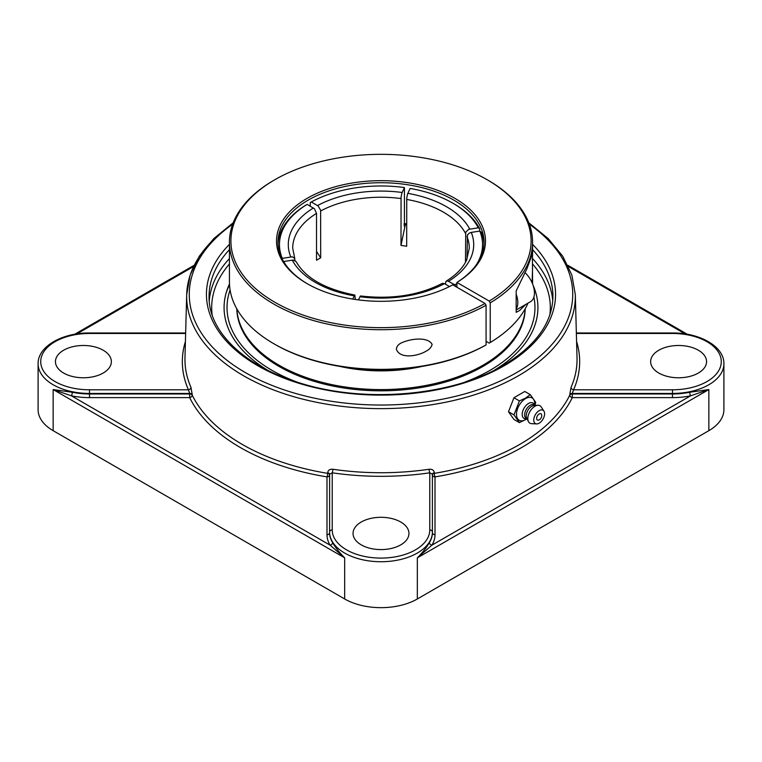 <?xml version="1.0" encoding="UTF-8"?>
<svg xmlns="http://www.w3.org/2000/svg" width="762" height="762" viewBox="0 0 762 762"><rect width="100%" height="100%" fill="white"/><g stroke="black" fill="none" stroke-linecap="round" stroke-linejoin="round"><path stroke-width="1.14" d="M429.425 542.534C426.71 547.354 422.681 552.46 417.338 557.851L431.892 545.182A2.619 2.01 31.6 0 1 429.425 542.534A51.397 29.67 180 0 0 432.397 532.6L432.397 474.212L429.778 472.811A2.619 0.524 81.7 0 1 429.139 469.259A196.044 113.186 180 0 1 332.861 469.259C329.775 469.021 328.051 470.202 327.698 472.802L327.698 473.345A2.619 0.581 -80.7 0 1 326.993 476.888L326.993 534.733A54.007 31.185 0 0 0 330.108 545.182A2.619 2.01 148.4 0 0 332.575 542.534A51.397 29.67 180 0 1 329.603 532.6L329.603 532.067A2.619 2.134 0 0 1 332.222 529.933L332.222 472.811L329.603 474.212A2.619 1.457 0 0 0 327.698 472.802M689.724 392.259A51.397 29.67 180 0 1 672.503 393.973L572.31 393.973A2.619 1.514 -1.6 0 0 569.795 395.116A2.619 2.057 -153.9 0 0 572.31 397.621L672.503 397.621A54.007 31.185 0 0 0 690.601 395.811L708.851 389.553L689.724 392.259A2.619 0.714 -101.6 0 0 690.601 395.811L431.892 545.182A54.007 31.185 0 0 0 435.007 534.733A2.619 2.134 0 0 1 432.397 532.6M89.497 397.621L189.69 397.621L189.69 393.973L89.497 393.973L89.497 397.621A54.007 31.185 0 0 1 71.399 395.811A2.619 0.714 101.6 0 0 72.276 392.259L53.149 389.553L71.399 395.811L330.108 545.182L344.662 557.851C339.319 552.46 335.29 547.354 332.575 542.534M329.603 474.212L329.603 532.067A51.397 29.67 0 0 0 381 561.737A51.397 29.67 0 0 0 432.397 532.067A2.619 2.134 0 0 0 429.778 529.933A48.778 28.165 180 0 1 381 558.089A48.778 28.165 180 0 1 332.222 529.933M72.276 392.259A51.397 29.67 180 0 0 89.497 393.973L89.497 393.44L189.7 393.44L189.69 393.973A2.619 1.514 1.6 0 1 191.538 394.449A2.619 1.514 1.6 0 1 192.205 395.116A196.177 113.262 180 0 0 327.698 473.345A2.619 1.457 0 0 1 328.841 473.716A2.619 1.457 0 0 1 329.603 474.755A2.619 2.134 0 0 1 326.993 476.888A198.787 114.767 0 0 1 189.69 397.621A2.619 2.057 153.9 0 0 192.205 395.116L192.224 394.583A2.619 1.514 1.6 0 0 189.7 393.44L188.424 389.792L89.497 389.792A48.778 28.165 180 0 1 40.719 361.626A48.778 28.165 180 0 1 89.497 333.47L89.497 332.984C62.474 332.661 37.7 346.443 38.1 363.769L38.1 409.689A51.397 29.67 0 0 0 53.149 430.673L53.149 389.553L344.662 557.851L344.662 598.97L53.149 430.673M344.662 598.97A51.397 29.67 0 0 0 417.338 598.97L708.851 430.673A51.397 29.67 0 0 0 723.9 409.689L723.9 363.769C724.3 346.443 699.526 332.661 672.503 332.984L672.503 333.47A48.778 28.165 180 0 1 721.281 361.626A48.778 28.165 180 0 1 672.503 389.792L573.576 389.792L572.3 393.44A2.619 1.514 -1.6 0 0 569.776 394.583L569.795 395.116A196.177 113.262 180 0 1 434.302 473.345A2.619 1.457 0 0 0 432.397 474.755A2.619 2.134 0 0 0 435.007 476.888A2.619 0.581 80.7 0 1 434.302 473.345L434.302 472.802C433.959 470.202 432.235 469.021 429.139 469.259M494.49 370.122A156.915 90.592 0 0 0 535.381 291.341A156.915 90.592 0 0 0 533.009 285.083M229.476 284.007A156.915 90.592 0 0 0 226.619 291.341A156.915 90.592 0 0 0 267.51 370.122M192.224 394.583L190.957 387.334A196.044 113.186 180 0 1 184.975 357.778L186.68 294.684A194.339 112.204 0 0 0 305.229 399.755A194.339 112.204 0 0 0 518.417 375.771A194.339 112.204 0 0 0 575.32 294.684L571.871 275.082L562.718 256.194L548.202 238.601L528.79 222.79M575.32 294.684L577.024 357.778A196.044 113.186 180 0 1 571.043 387.334L569.776 394.583M185.414 341.519A198.663 114.691 0 0 0 188.424 389.792A2.619 2.067 156.3 0 0 190.957 387.334M571.043 387.334A2.619 2.067 -156.3 0 0 573.576 389.792A198.663 114.691 0 0 0 576.586 341.519M332.861 469.259A2.619 0.524 -81.7 0 1 332.222 472.811A198.663 114.691 0 0 0 429.778 472.811L429.778 529.933M434.302 472.802A2.619 1.457 0 0 0 432.397 474.212M361.226 522.027A27.956 16.145 180 0 1 391.697 518.531A27.956 16.145 180 0 1 408.956 533.448A27.956 16.145 180 0 1 400.774 544.859A27.956 16.145 180 0 1 370.303 548.354A27.956 16.145 180 0 1 353.044 533.448A27.956 16.145 180 0 1 361.226 522.027M658.825 373.047A27.956 16.145 180 0 1 650.634 361.626A27.956 16.145 180 0 1 667.893 346.72A27.956 16.145 180 0 1 698.363 350.215A27.956 16.145 180 0 1 706.555 361.626A27.956 16.145 180 0 1 689.296 376.542A27.956 16.145 180 0 1 658.825 373.047M103.175 350.215A27.956 16.145 180 0 1 111.366 361.626A27.956 16.145 180 0 1 94.107 376.542A27.956 16.145 180 0 1 63.637 373.047A27.956 16.145 180 0 1 55.445 361.626A27.956 16.145 180 0 1 72.704 346.72A27.956 16.145 180 0 1 103.175 350.215M519.417 422.624L513.931 419.462L508.502 411.737L513.931 397.745L519.417 400.907L513.988 414.899L519.417 422.624L526.99 418.929M508.502 411.737L513.988 414.899M513.931 397.745L524.789 391.468L530.276 394.64L525.485 398.145L519.417 400.907M535.01 405.422L535.705 402.365L530.276 394.64M525.618 419.605A12.897 7.449 -60 0 1 525.494 419.672A12.897 7.449 -60 0 1 516.493 414.271A12.897 7.449 -60 0 1 525.618 398.545A12.897 7.449 -60 0 1 534.733 403.67L534.753 405.289L534.067 404.184A8.887 5.124 -60 0 0 528.495 403.489A8.887 5.124 -60 0 0 522.389 412.547A8.887 5.124 -60 0 0 525.609 418.843L526.885 418.871M541.706 415.09A4.763 4.763 0 0 1 538.867 420.005A3.6 2.076 -60 0 1 536.639 418.252A3.6 2.076 -60 0 1 539.077 414.033A3.6 2.076 -60 0 1 541.706 415.09A3.6 2.076 -60 0 1 541.725 415.442M527.142 419.024L526.275 418.519A7.849 4.534 -60 0 1 525.066 412.232A7.849 4.534 -60 0 1 530.2 405.317A7.849 4.534 -60 0 1 534.124 404.927L534.991 405.422M536.6 423.91L531.562 423.672A10.096 5.829 -60 0 1 528.447 421.615L526.723 418.195A7.849 4.534 -60 0 1 531.781 406.232A7.849 4.534 -60 0 1 534.067 405.479L537.886 405.26A10.096 5.829 -60 0 1 541.23 406.927L543.954 411.175A7.677 4.429 -60 0 1 539.182 423.177A7.677 4.429 -60 0 1 536.6 423.91A7.677 4.429 -60 0 1 533.924 418.414A7.677 4.429 -60 0 1 539.182 410.642A7.677 4.429 -60 0 1 543.954 411.175M528.447 421.615A10.096 5.829 -60 0 1 534.953 406.232A10.096 5.829 -60 0 1 537.886 405.26M516.169 309.982L530.495 301.704A19.126 11.049 -120 0 0 525.18 272.767M516.169 294.161A19.126 11.049 60 0 1 516.169 309.077M273.825 343.729L274.863 344.329A150.095 86.658 0 0 0 485.032 345.519L486.07 344.919A151.571 87.506 180 0 1 273.825 343.729A151.571 87.506 180 0 1 229.429 281.845L229.429 242.202A151.571 87.506 0 0 0 321.64 322.717A151.571 87.506 0 0 0 486.07 305.267L485.032 303.467L452.771 284.836A104.48 60.322 0 0 1 307.124 283.645A104.48 60.322 0 0 1 306.429 198.749A104.48 60.322 0 0 1 453.476 197.549A104.48 60.322 0 0 1 456.933 282.435L489.194 301.057L490.233 302.866A151.571 87.506 0 0 0 532.571 242.202A151.571 87.506 0 0 0 488.175 180.318L487.137 179.718A150.095 86.658 180 0 1 489.194 301.057M525.77 304.438L519.598 310.496L516.169 312.344L516.169 290.884L526.942 268.691L532.4 253.879L532.571 281.845A151.571 87.506 180 0 1 532.533 283.797M528.009 303.143A151.571 87.506 180 0 1 490.233 342.509L489.194 343.11L486.07 341.309M486.07 344.919L486.07 305.267M485.032 303.467A150.095 86.658 180 0 1 273.834 301.666A150.095 86.658 180 0 1 274.863 179.718L273.825 180.318A151.571 87.506 0 0 0 229.429 242.202M432.121 344.405C431.406 347.253 429.377 349.529 426.025 351.225C416.824 356.616 399.469 358.969 396.354 349.082C396.669 346.567 398.202 344.576 400.936 343.119C410.785 338.395 428.063 336.585 432.121 344.405M274.863 179.718A150.095 86.658 180 0 1 487.137 179.718M490.233 302.866L490.233 342.509M456.933 282.435L456.895 287.217L456.933 282.435A103.003 59.474 180 0 0 484.003 242.202A103.003 59.474 180 0 0 453.838 200.149A103.003 59.474 180 0 0 341.576 187.252A103.003 59.474 180 0 0 277.997 242.202A103.003 59.474 180 0 0 307.648 283.95M404.031 224.209A104.48 60.322 180 0 1 406.679 224.58M406.679 224.257A103.003 59.474 0 0 0 404.031 223.885M532.571 267.9L532.133 282.854M236.801 308.81A144.209 83.258 0 0 0 348.358 388.658A144.209 83.258 0 0 0 509.464 345.386A144.209 83.258 0 0 0 525.199 308.81M236.858 308.905A144.209 83.258 0 0 0 349.472 387.582A144.209 83.258 0 0 0 509.464 344.167A144.209 83.258 0 0 0 525.142 308.905M339.604 366.351A113.328 65.427 0 0 0 422.396 366.351M405.184 224.371L404.412 226.038A101.498 58.598 0 0 0 404.05 225.981M405.536 223.618L400.993 245.412L401.06 197.187L401.86 193.196L404.422 187.557L404.412 226.038M445.475 284.236L445.846 281.549L447.542 280.835L454.847 284.836L455.886 286.636A103.003 59.474 0 0 0 456.895 286.017M483.965 244.002A103.003 59.474 0 0 0 481.222 232.058L479.793 231.077L471.268 232.4L469.259 233.124L467.449 234.982L467.001 259.175M465.477 262.309L465.725 232.115L468.697 229.381L478.269 227.79A101.536 58.617 180 0 0 452.799 203.149A101.536 58.617 180 0 0 410.108 188.443L407.546 194.081L406.746 198.072L406.679 246.297A88.297 50.978 180 0 0 400.993 245.412M281.902 258.423L292.275 256.813L294.551 258.204L294.999 260.509M352.682 299.056L354.854 295.075L355.321 299.466M310.277 206.169L310.277 202.568L311.315 201.968L318.173 205.988L320.621 210.245L320.688 257.842L316.525 251.403M449.494 286.55L444.294 283.55L442.265 283.388C418.824 295.389 391.582 299.58 360.531 295.951L358.388 299.885M478.269 227.79L479.698 228.771L479.698 231.096M479.698 228.771A103.003 59.474 0 0 0 453.838 203.749L452.799 203.149M294.799 258.68L292.703 248.202A88.297 50.978 180 0 1 316.525 213.379L316.525 260.242A88.297 50.978 180 0 1 318.564 259.023A88.297 50.978 180 0 1 320.688 257.842M354.854 295.075C325.012 289.141 305.467 278.016 296.208 261.709L293.303 260.033L283.597 261.537M479.793 231.077A101.536 58.617 180 0 1 476.65 264.271M456.895 283.55A101.536 58.617 180 0 1 454.847 284.836M285.35 264.271A101.536 58.617 180 0 1 283.731 261.404M282.207 258.127A101.536 58.617 180 0 1 307.153 204.368L306.114 204.968A103.003 59.474 0 0 0 278.035 244.002M311.315 201.968A101.536 58.617 180 0 1 404.422 187.557M316.525 213.379L314.458 208.798L307.153 204.368M533.895 297.075A153.972 88.897 180 0 1 489.88 370.418A153.972 88.897 180 0 1 464.801 382.133M297.209 382.143A153.972 88.897 180 0 1 230.076 289.941M535.905 293.094A157.61 91.002 0 0 0 533.695 287.35M229.514 284.769A157.61 91.002 0 0 0 226.095 293.094M435.007 534.733L435.007 476.888A198.787 114.767 0 0 0 572.31 397.621L572.3 393.44L672.503 393.44L672.503 389.792M417.338 598.97L417.338 557.851L708.851 389.553L708.851 430.673M568.481 266.557L685.181 333.927M723.9 363.769A51.397 29.67 0 0 1 672.503 393.44L672.503 397.621M76.819 333.927L193.519 266.557M329.603 532.6A2.619 2.134 0 0 1 326.993 534.733M38.1 363.769A51.397 29.67 0 0 0 89.497 393.44L89.497 389.792M212.169 314.973A169.316 97.755 180 0 1 229.429 263.985M532.562 263.985A169.316 97.755 180 0 1 549.831 314.973M229.429 258.566A171.936 99.27 0 0 0 209.245 300.914M552.755 300.914A171.936 99.27 0 0 0 532.562 258.556M532.571 249.622A171.936 99.27 180 0 1 552.936 296.485C552.402 322.926 535.8 345.919 503.12 365.474C451.352 396.364 363.112 403.727 298.123 382.429C243.545 365.627 208.359 330.946 209.064 296.485A171.936 99.27 180 0 1 229.429 249.622M229.429 244.364A174.555 100.775 0 0 0 275.063 374.437A174.555 100.775 0 0 0 504.425 365.608A174.555 100.775 0 0 0 532.571 244.364M529.333 224.209A191.729 110.69 180 0 1 516.569 372.618A191.729 110.69 180 0 1 252.317 376.399A191.729 110.69 180 0 1 232.667 224.209M232.801 223.847A194.339 112.204 0 0 0 186.68 294.684L190.129 275.082L199.282 256.194L213.798 238.601L233.21 222.79M576.367 333.47L672.503 333.47M89.497 333.47L185.633 333.47M448.599 281.226A92.707 53.521 0 0 0 471.268 232.4M467.001 236.658A88.297 50.978 180 0 1 469.297 248.202L466.563 260.156C463.01 267.853 456.276 274.806 446.361 281.035M469.744 229.114A92.707 53.521 0 0 0 446.551 206.75A92.707 53.521 0 0 0 407.822 193.367M406.679 199.434A88.297 50.978 180 0 1 443.436 212.16A88.297 50.978 180 0 1 465.477 233.382M292.256 260.09A92.707 53.521 0 0 0 354.178 295.837M402.136 192.491A92.707 53.521 0 0 0 317.563 205.569M320.688 210.979A88.297 50.978 180 0 1 400.993 198.558M313.401 207.978A92.707 53.521 0 0 0 290.732 256.804M359.864 296.713A92.707 53.521 0 0 0 444.437 283.635M567.9 265.328L687.314 334.27M74.686 334.27L194.1 265.328M576.348 332.984L672.503 332.984M89.497 332.984L185.652 332.984M526.904 418.881L525.494 419.672M532.571 256.146L532.571 242.202"/></g></svg>
